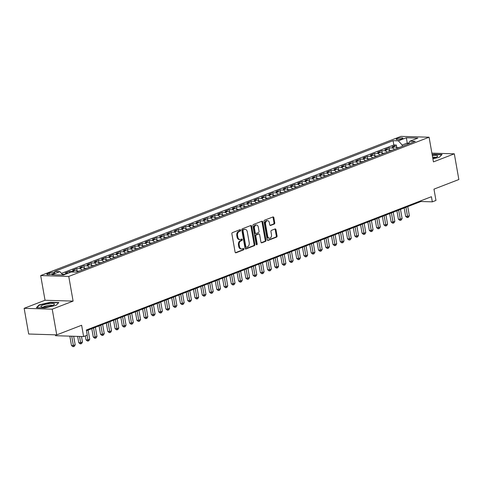 <?xml version="1.0" encoding="UTF-8"?>
<svg xmlns="http://www.w3.org/2000/svg" width="483" height="483" viewBox="0 0 483 483"><rect width="100%" height="100%" fill="white"/><g stroke="black" fill="none" stroke-linecap="round" stroke-linejoin="round"><path stroke-width="0.72" d="M240.625 230.204A0.731 0.513 91.7 0 0 240.003 229.691L232.426 232.619A1.044 0.737 91.7 0 0 231.888 233.905L235.094 252.066A1.044 0.737 91.7 0 0 235.77 252.832A1.044 0.737 91.7 0 0 235.982 252.796L243.559 249.868A0.731 0.513 91.7 0 0 243.311 248.461L242.327 248.836A3.351 2.349 91.7 0 1 241.657 248.956A3.351 2.349 91.7 0 1 239.477 246.487L239.212 244.978A3.351 2.349 91.7 0 1 240.926 240.866L241.905 240.486A0.731 0.513 91.7 0 0 241.657 239.073L240.673 239.453A3.351 2.349 91.7 0 1 240.003 239.568A3.351 2.349 91.7 0 1 237.823 237.105L237.558 235.595A3.351 2.349 91.7 0 1 239.266 231.484L240.25 231.103A0.731 0.513 91.7 0 0 240.625 230.204M240.003 239.568L239.242 239.55A3.351 2.349 91.7 0 1 237.062 237.081L236.797 235.571A3.351 2.349 91.7 0 1 238.511 231.46L239.49 231.079A0.731 0.513 91.7 0 0 239.701 229.805M235.426 252.7L242.798 249.85A0.731 0.513 91.7 0 0 243.009 248.576M241.657 248.956L240.896 248.932A3.351 2.349 91.7 0 1 238.717 246.469L238.451 244.953A3.351 2.349 91.7 0 1 240.166 240.842L241.144 240.462A0.731 0.513 91.7 0 0 241.355 239.188M397.098 138.669A3.411 0.688 -10 0 0 396.169 139.333A3.411 0.688 -10 0 0 398.33 139.599A3.411 0.688 -10 0 0 401.953 138.814A3.411 0.688 -10 0 0 402.888 138.15A3.411 0.688 -10 0 0 400.727 137.884A3.411 0.688 -10 0 0 397.098 138.669M274.217 224.07A1.044 0.737 91.7 0 0 274.755 222.784L273.855 217.688A1.044 0.737 91.7 0 0 273.173 216.921A1.044 0.737 91.7 0 0 272.961 216.958L264.551 220.206A1.044 0.737 91.7 0 0 264.014 221.492L267.214 239.653A1.044 0.737 91.7 0 0 267.896 240.425A1.044 0.737 91.7 0 0 268.107 240.389L276.524 237.135A1.044 0.737 91.7 0 0 277.055 235.849L275.968 229.697A1.044 0.737 91.7 0 0 275.292 228.924A1.044 0.737 91.7 0 0 275.081 228.96L271.476 230.355A1.044 0.737 91.7 0 0 270.945 231.641L271.482 234.69A2.801 1.962 91.7 0 1 269.49 238.228A2.801 1.962 91.7 0 1 267.667 236.163L265.559 224.209A2.801 1.962 91.7 0 1 267.552 220.677A2.801 1.962 91.7 0 1 269.375 222.735L269.725 224.728A1.044 0.737 91.7 0 0 270.408 225.495A1.044 0.737 91.7 0 0 270.613 225.458L274.217 224.07L273.456 224.046A1.044 0.737 91.7 0 0 273.994 222.76L273.094 217.664A1.044 0.737 91.7 0 0 272.762 217.036M52.218 309.174L73.102 301.108L45.034 300.251L24.15 308.317L52.218 309.174L56.746 334.876L81.627 325.258L83.625 336.566L87.254 335.166L86.348 330.028L431.422 196.708L432.327 201.846L435.962 200.445L433.969 189.137L458.85 179.525L454.316 153.823L431.887 153.141M73.102 301.108L68.755 276.433L429.085 137.22L433.432 161.896L454.316 153.823M251.679 226.255A1.044 0.737 91.7 0 0 250.997 225.489A1.044 0.737 91.7 0 0 250.786 225.525L242.369 228.773A1.044 0.737 91.7 0 0 241.838 230.059L245.038 248.22A1.044 0.737 91.7 0 0 245.72 248.993A1.044 0.737 91.7 0 0 245.932 248.956L254.342 245.702A1.044 0.737 91.7 0 0 254.879 244.422L251.679 226.255L250.919 226.231A1.044 0.737 91.7 0 0 250.586 225.603M253.46 224.492L261.877 221.238A1.044 0.737 91.7 0 1 262.082 221.202A1.044 0.737 91.7 0 1 262.764 221.975L265.97 240.136A1.044 0.737 91.7 0 1 265.433 241.422L261.834 242.81A1.044 0.737 91.7 0 1 261.623 242.846A1.044 0.737 91.7 0 1 260.941 242.08L259.643 234.714A1.044 0.737 91.7 0 0 258.96 233.941A1.044 0.737 91.7 0 0 258.749 233.977L256.364 234.901A1.044 0.737 91.7 0 0 255.827 236.187L257.179 243.855A0.731 0.513 91.7 0 1 256.183 244.241L252.923 225.772A1.044 0.737 91.7 0 1 253.46 224.492M56.746 334.876L28.684 334.019L24.15 308.317M396.863 147.804L396.38 145.063L392.021 146.747L394.792 146.832L391.882 147.949A4.262 2.91 68.9 0 1 394.388 149.392M389.6 150.611L389.117 147.864L384.758 149.549L387.523 149.633L384.619 150.756A4.262 2.91 68.9 0 1 387.125 152.199M382.337 153.419L381.848 150.672L377.489 152.356L380.26 152.441L377.356 153.564A4.262 2.91 68.9 0 1 379.861 155.007M375.068 156.226L374.585 153.479L370.226 155.164L372.997 155.248L370.087 156.371A4.262 2.91 68.9 0 1 372.592 157.814M367.805 159.034L367.322 156.287L362.962 157.971L365.728 158.056L362.824 159.179A4.262 2.91 68.9 0 1 365.329 160.622M360.541 161.841L360.058 159.094L355.699 160.779L358.464 160.863L355.56 161.986A4.262 2.91 68.9 0 1 358.066 163.429M353.278 164.649L352.789 161.902L348.43 163.586L351.201 163.671L348.297 164.794A4.262 2.91 68.9 0 1 350.797 166.23M346.009 167.456L345.526 164.709L341.167 166.394L343.938 166.478L341.028 167.601A4.262 2.91 68.9 0 1 343.534 169.038M338.746 170.257L338.263 167.516L333.904 169.201L336.669 169.285L333.765 170.402A4.262 2.91 68.9 0 1 336.271 171.845M331.483 173.065L331 170.318L326.641 172.002L329.406 172.087L326.502 173.21A4.262 2.91 68.9 0 1 329.008 174.653M324.214 175.872L323.731 173.125L319.372 174.81L322.143 174.894L319.239 176.017A4.262 2.91 68.9 0 1 321.738 177.46M316.951 178.68L316.468 175.933L312.109 177.617L314.88 177.702L311.97 178.825A4.262 2.91 68.9 0 1 314.475 180.268M309.688 181.487L309.205 178.74L304.845 180.425L307.611 180.509L304.707 181.632A4.262 2.91 68.9 0 1 307.212 183.075M302.424 184.295L301.935 181.548L297.582 183.232L300.348 183.317L297.443 184.44A4.262 2.91 68.9 0 1 299.949 185.883M295.155 187.102L294.672 184.355L290.313 186.04L293.084 186.124L290.18 187.247A4.262 2.91 68.9 0 1 292.68 188.684M287.892 189.91L287.409 187.162L283.05 188.847L285.821 188.931L282.911 190.054A4.262 2.91 68.9 0 1 285.417 191.491M280.629 192.717L280.146 189.97L275.787 191.654L278.552 191.739L275.648 192.862A4.262 2.91 68.9 0 1 278.154 194.299M273.366 195.518L272.877 192.777L268.518 194.456L271.289 194.54L268.385 195.663A4.262 2.91 68.9 0 1 270.891 197.106M266.097 198.326L265.614 195.579L261.255 197.263L264.026 197.348L261.116 198.471A4.262 2.91 68.9 0 1 263.621 199.914M258.834 201.133L258.351 198.386L253.992 200.071L256.763 200.155L253.853 201.278A4.262 2.91 68.9 0 1 256.358 202.721M251.571 203.941L251.088 201.194L246.728 202.878L249.494 202.963L246.59 204.086A4.262 2.91 68.9 0 1 249.095 205.529M244.307 206.748L243.818 204.001L239.459 205.686L242.231 205.77L239.326 206.893A4.262 2.91 68.9 0 1 241.826 208.336M237.038 209.556L236.555 206.809L232.196 208.493L234.967 208.578L232.057 209.7A4.262 2.91 68.9 0 1 234.563 211.137M229.775 212.363L229.292 209.616L224.933 211.3L227.698 211.385L224.794 212.508A4.262 2.91 68.9 0 1 227.3 213.945M222.512 215.17L222.029 212.423L217.67 214.108L220.435 214.192L217.531 215.315A4.262 2.91 68.9 0 1 220.037 216.752M215.243 217.972L214.76 215.231L210.401 216.909L213.172 216.994L210.268 218.117A4.262 2.91 68.9 0 1 212.768 219.56M207.98 220.779L207.497 218.032L203.138 219.717L205.909 219.801L202.999 220.924A4.262 2.91 68.9 0 1 205.504 222.367M200.717 223.587L200.234 220.84L195.875 222.524L198.64 222.609L195.736 223.732A4.262 2.91 68.9 0 1 198.241 225.175M193.454 226.394L192.965 223.647L188.611 225.332L191.377 225.416L188.473 226.539A4.262 2.91 68.9 0 1 190.978 227.982M186.184 229.202L185.701 226.455L181.342 228.139L184.114 228.224L181.21 229.347A4.262 2.91 68.9 0 1 183.709 230.789M178.921 232.009L178.438 229.262L174.079 230.946L176.85 231.031L173.94 232.154A4.262 2.91 68.9 0 1 176.446 233.597M171.658 234.816L171.175 232.069L166.816 233.754L169.581 233.838L166.677 234.961A4.262 2.91 68.9 0 1 169.183 236.398M164.395 237.624L163.906 234.877L159.547 236.561L162.318 236.646L159.414 237.769A4.262 2.91 68.9 0 1 161.92 239.206M157.126 240.425L156.643 237.684L152.284 239.363L155.055 239.447L152.145 240.57A4.262 2.91 68.9 0 1 154.651 242.013M149.863 243.233L149.38 240.486L145.021 242.17L147.792 242.255L144.882 243.378A4.262 2.91 68.9 0 1 147.387 244.821M142.6 246.04L142.117 243.293L137.758 244.978L140.523 245.062L137.619 246.185A4.262 2.91 68.9 0 1 140.124 247.628M135.337 248.848L134.848 246.101L130.488 247.785L133.26 247.87L130.356 248.993A4.262 2.91 68.9 0 1 132.861 250.436M128.067 251.655L127.584 248.908L123.225 250.592L125.997 250.677L123.087 251.8A4.262 2.91 68.9 0 1 125.592 253.243M120.804 254.463L120.321 251.715L115.962 253.4L118.727 253.484L115.823 254.607A4.262 2.91 68.9 0 1 118.329 256.05M113.541 257.27L113.058 254.523L108.699 256.207L111.464 256.292L108.56 257.415A4.262 2.91 68.9 0 1 111.066 258.852M106.278 260.077L105.789 257.33L101.43 259.015L104.201 259.099L101.297 260.222A4.262 2.91 68.9 0 1 103.797 261.659M99.009 262.879L98.526 260.138L94.167 261.822L96.938 261.907L94.028 263.024A4.262 2.91 68.9 0 1 96.534 264.467M91.746 265.686L91.263 262.939L86.904 264.624L89.669 264.708L86.765 265.831A4.262 2.91 68.9 0 1 89.27 267.274M84.483 268.494L84 265.747L79.641 267.431L82.406 267.516L79.502 268.639A4.262 2.91 68.9 0 1 82.007 270.082M77.214 271.301L76.731 268.554L72.372 270.239L75.143 270.323L72.239 271.446A4.262 2.91 68.9 0 1 73.857 272.05M69.691 272.623L69.467 271.361L65.108 273.046L67.88 273.13A4.262 2.91 68.9 0 1 68.266 273.173M52.375 273.843L53.969 273.227A3.303 0.67 -10 0 0 54.875 272.581A3.303 0.67 -10 0 0 52.78 272.327A3.303 0.67 -10 0 0 49.266 273.082L47.672 273.698A3.303 0.67 -10 0 0 46.766 274.344A3.303 0.67 -10 0 0 48.861 274.604A3.303 0.67 -10 0 0 52.375 273.843M68.755 276.433L40.687 275.576L401.017 136.363L429.085 137.22M396.38 145.063L393.838 144.985L393.077 140.668L54.543 271.458L59.85 271.621L62.911 275.044M393.077 140.668L398.384 140.825L406.378 137.74L417.91 138.09L409.916 141.181L415.229 141.344L76.688 272.134L71.381 271.971L63.388 275.056L51.862 274.706L59.85 271.621M62.222 274.272L64.97 274.253A4.262 2.91 68.9 0 1 65.362 274.296M69.467 271.361L72.239 271.446M76.731 268.554L79.502 268.639M84 265.747L86.765 265.831M91.263 262.939L94.028 263.024M98.526 260.138L101.297 260.222M105.789 257.33L108.56 257.415M113.058 254.523L115.823 254.607M120.321 251.715L123.087 251.8M127.584 248.908L130.356 248.993M134.848 246.101L137.619 246.185M142.117 243.293L144.882 243.378M149.38 240.486L152.145 240.57M156.643 237.684L159.414 237.769M163.906 234.877L166.677 234.961M171.175 232.069L173.94 232.154M178.438 229.262L181.21 229.347M185.701 226.455L188.473 226.539M192.965 223.647L195.736 223.732M200.234 220.84L202.999 220.924M207.497 218.032L210.268 218.117M214.76 215.231L217.531 215.315M222.029 212.423L224.794 212.508M229.292 209.616L232.057 209.7M236.555 206.809L239.326 206.893M243.818 204.001L246.59 204.086M251.088 201.194L253.853 201.278M258.351 198.386L261.116 198.471M265.614 195.579L268.385 195.663M272.877 192.777L275.648 192.862M280.146 189.97L282.911 190.054M287.409 187.162L290.18 187.247M294.672 184.355L297.443 184.44M301.935 181.548L304.707 181.632M309.205 178.74L311.97 178.825M316.468 175.933L319.239 176.017M323.731 173.125L326.502 173.21M331 170.318L333.765 170.402M338.263 167.516L341.028 167.601M345.526 164.709L348.297 164.794M352.789 161.902L355.56 161.986M360.058 159.094L362.824 159.179M367.322 156.287L370.087 156.371M374.585 153.479L377.356 153.564M381.848 150.672L384.619 150.756M389.117 147.864L391.882 147.949M393.838 144.985L61.444 273.402M407.459 144.345L407.229 143.065L402.146 145.033L402.369 146.307M55.4 334.834L55.557 335.709L83.625 336.566M45.034 300.251L40.687 275.576M86.475 330.722L420.953 201.502L432.327 201.846M408.805 143.113L407.229 143.065L406.378 137.74M420.826 200.801L420.953 201.502M77.648 271.766A4.262 2.91 -111.1 0 0 75.143 270.323M84.911 268.959A4.262 2.91 -111.1 0 0 82.406 267.516M92.175 266.151A4.262 2.91 -111.1 0 0 89.669 264.708M99.438 263.344A4.262 2.91 -111.1 0 0 96.938 261.907M106.707 260.536A4.262 2.91 -111.1 0 0 104.201 259.099M113.97 257.729A4.262 2.91 -111.1 0 0 111.464 256.292M121.233 254.927A4.262 2.91 -111.1 0 0 118.727 253.484M128.502 252.12A4.262 2.91 -111.1 0 0 125.997 250.677M135.765 249.313A4.262 2.91 -111.1 0 0 133.26 247.87M143.028 246.505A4.262 2.91 -111.1 0 0 140.523 245.062M150.291 243.698A4.262 2.91 -111.1 0 0 147.792 242.255M157.561 240.89A4.262 2.91 -111.1 0 0 155.055 239.447M164.824 238.083A4.262 2.91 -111.1 0 0 162.318 236.646M172.087 235.275A4.262 2.91 -111.1 0 0 169.581 233.838M179.35 232.474A4.262 2.91 -111.1 0 0 176.85 231.031M186.619 229.666A4.262 2.91 -111.1 0 0 184.114 228.224M193.882 226.859A4.262 2.91 -111.1 0 0 191.377 225.416M201.145 224.052A4.262 2.91 -111.1 0 0 198.64 222.609M208.408 221.244A4.262 2.91 -111.1 0 0 205.909 219.801M215.678 218.437A4.262 2.91 -111.1 0 0 213.172 216.994M222.941 215.629A4.262 2.91 -111.1 0 0 220.435 214.192M230.204 212.822A4.262 2.91 -111.1 0 0 227.698 211.385M237.473 210.02A4.262 2.91 -111.1 0 0 234.967 208.578M244.736 207.213A4.262 2.91 -111.1 0 0 242.231 205.77M251.999 204.406A4.262 2.91 -111.1 0 0 249.494 202.963M259.262 201.598A4.262 2.91 -111.1 0 0 256.763 200.155M266.531 198.791A4.262 2.91 -111.1 0 0 264.026 197.348M273.795 195.983A4.262 2.91 -111.1 0 0 271.289 194.54M281.058 193.176A4.262 2.91 -111.1 0 0 278.552 191.739M288.321 190.368A4.262 2.91 -111.1 0 0 285.821 188.931M295.59 187.567A4.262 2.91 -111.1 0 0 293.084 186.124M302.853 184.76A4.262 2.91 -111.1 0 0 300.348 183.317M310.116 181.952A4.262 2.91 -111.1 0 0 307.611 180.509M317.379 179.145A4.262 2.91 -111.1 0 0 314.88 177.702M324.648 176.337A4.262 2.91 -111.1 0 0 322.143 174.894M331.912 173.53A4.262 2.91 -111.1 0 0 329.406 172.087M339.175 170.722A4.262 2.91 -111.1 0 0 336.669 169.285M346.444 167.915A4.262 2.91 -111.1 0 0 343.938 166.478M353.707 165.108A4.262 2.91 -111.1 0 0 351.201 163.671M360.97 162.306A4.262 2.91 -111.1 0 0 358.464 160.863M368.233 159.499A4.262 2.91 -111.1 0 0 365.728 158.056M375.502 156.691A4.262 2.91 -111.1 0 0 372.997 155.248M382.765 153.884A4.262 2.91 -111.1 0 0 380.26 152.441M390.029 151.076A4.262 2.91 -111.1 0 0 387.523 149.633M409.916 141.181L408.28 144.025M397.292 148.269A4.262 2.91 -111.1 0 0 394.792 146.832M402.146 145.033L398.384 140.825M56.082 305.359L58.866 302.521L50.413 302.261L39.177 304.839L36.388 307.677L44.841 307.937L56.082 305.359M432.883 158.774L439.295 157.301L442.078 154.463L433.625 154.204L432.14 154.548M39.25 305.28L39.177 304.839M433.68 154.506L433.625 154.204M245.37 248.854L253.587 245.678A1.044 0.737 91.7 0 0 254.118 244.398L250.919 226.231M243.408 229.884A0.731 0.513 91.7 0 0 243.027 230.783L245.841 246.728A0.731 0.513 91.7 0 0 246.463 247.242L247.501 246.837A3.351 2.349 91.7 0 0 249.21 242.732L247.29 231.834A3.351 2.349 91.7 0 0 245.11 229.365A3.351 2.349 91.7 0 0 244.44 229.485L242.647 229.86A0.731 0.513 91.7 0 0 242.273 230.759L243.027 230.783M245.708 247.218A0.731 0.513 91.7 0 1 245.08 246.704L242.273 230.759M245.11 229.365L244.35 229.347A3.351 2.349 91.7 0 0 243.68 229.461L244.44 229.485M242.647 229.86L243.68 229.461M261.273 242.708L264.672 241.397A1.044 0.737 91.7 0 0 265.209 240.111L262.009 221.951A1.044 0.737 91.7 0 0 261.671 221.317M258.411 233.965A1.044 0.737 91.7 0 0 258.2 233.917A1.044 0.737 91.7 0 0 257.994 233.953L255.604 234.877A1.044 0.737 91.7 0 0 255.066 236.163L256.419 243.83L257.179 243.855M256.286 244.531A0.731 0.513 91.7 0 0 256.419 243.83M258.296 227.07A2.801 1.962 91.7 0 0 256.473 225.006A2.801 1.962 91.7 0 0 254.481 228.544L255.223 232.758A1.044 0.737 91.7 0 0 255.905 233.524A1.044 0.737 91.7 0 0 256.111 233.488L258.502 232.565A1.044 0.737 91.7 0 0 259.039 231.279L258.296 227.07M256.473 225.006L255.712 224.987A2.801 1.962 91.7 0 0 253.72 228.519L254.481 228.544M255.905 233.524L255.145 233.5A1.044 0.737 91.7 0 1 254.463 232.734L253.72 228.519M270.057 225.362L273.456 224.046M267.552 220.677L266.791 220.653A2.801 1.962 91.7 0 0 264.799 224.184L265.559 224.209M269.49 238.228L268.729 238.204A2.801 1.962 91.7 0 1 266.906 236.145L264.799 224.184M267.552 240.286L275.763 237.111A1.044 0.737 91.7 0 0 276.3 235.831L275.213 229.673A1.044 0.737 91.7 0 0 274.875 229.039M69.836 336.15L71.478 345.466L73.374 345.526L75.191 344.826L73.682 336.265M71.732 336.204L73.585 346.637L72.824 346.613L71.478 345.466M75.191 344.826L74.31 346.353L73.585 346.637M42.733 305.153A6.925 1.401 -10 0 0 41.381 306.922A6.925 1.401 -10 0 0 52.593 305.455A6.925 1.401 -10 0 0 54.12 304.67A6.925 1.401 -10 0 0 51.216 303.487A6.925 1.401 -10 0 0 42.733 305.153M52.418 305.522A4.745 0.96 -10 0 0 49.085 305.377A4.745 0.96 -10 0 0 44.502 306.415A4.745 0.96 -10 0 0 43.271 307.134M58.558 302.835L56.04 305.365M36.883 307.689L39.473 305.051L50.359 302.551L58.552 302.805M432.798 158.291A6.925 1.401 -10 0 0 437.338 156.619A6.925 1.401 -10 0 0 437.435 155.743A6.925 1.401 -10 0 0 432.327 155.617M435.63 157.47A4.745 0.96 -10 0 0 435.581 157.434A4.745 0.96 -10 0 0 432.623 157.289M432.182 154.82L433.577 154.5L441.764 154.753L439.252 157.313M77.636 336.385L78.741 342.664L80.637 342.719L82.454 342.018L81.482 336.506M79.532 336.446L80.848 343.83L80.093 343.805L78.741 342.664M82.454 342.018L81.579 343.546L80.848 343.83M79.93 270.885L77.268 271.349M85.31 335.914L86.004 339.857L87.9 339.911L89.717 339.211L88.111 330.094M87.079 335.232L88.111 341.022L87.357 340.998L86.004 339.857M89.717 339.211L88.842 340.738L88.111 341.022M87.194 268.077L84.531 268.542M91.794 328.669L93.273 337.049L95.169 337.104L96.986 336.403L95.374 327.287M93.557 327.987L95.38 338.215L94.62 338.191L93.273 337.049M96.986 336.403L96.105 337.937L95.38 338.215M94.457 265.27L91.794 265.735M99.057 325.862L100.536 334.242L102.432 334.302L104.25 333.596L102.638 324.479M100.826 325.18L102.644 335.407L101.883 335.383L100.536 334.242M104.25 333.596L103.368 335.13L102.644 335.407M101.72 262.462L99.063 262.933M106.32 323.055L107.8 331.435L109.695 331.495L111.513 330.789L109.907 321.672M108.089 322.372L109.907 332.6L109.152 332.576L107.8 331.435M111.513 330.789L110.637 332.322L109.907 332.6M108.989 259.655L106.326 260.126M113.59 320.247L115.063 328.627L116.964 328.688L118.776 327.987L117.17 318.865M115.352 319.565L117.176 329.792L116.415 329.774L115.063 328.627M118.776 327.987L117.9 329.515L117.176 329.792M116.252 256.847L113.59 257.318M120.853 317.44L122.332 325.82L124.228 325.88L126.045 325.18L124.433 316.057M122.616 316.757L124.439 326.991L123.678 326.967L122.332 325.82M126.045 325.18L125.163 326.707L124.439 326.991M123.515 254.046L120.859 254.511M128.116 314.632L129.595 323.012L131.491 323.073L133.308 322.372L131.702 313.25M129.885 313.95L131.702 324.184L130.941 324.159L129.595 323.012M133.308 322.372L132.427 323.9L131.702 324.184M130.778 251.238L128.122 251.703M135.379 311.831L136.858 320.211L138.754 320.265L140.571 319.565L138.965 310.442M137.148 311.149L138.965 321.376L138.21 321.352L136.858 320.211M140.571 319.565L139.696 321.092L138.965 321.376M138.047 248.431L135.385 248.896M142.648 309.023L144.121 317.403L146.023 317.458L147.834 316.757L146.228 307.641M144.411 308.341L146.234 318.569L145.474 318.545L144.121 317.403M147.834 316.757L146.959 318.285L146.234 318.569M145.311 245.624L142.648 246.089M149.911 306.216L151.39 314.596L153.286 314.65L155.103 313.95L153.491 304.833M151.674 305.534L153.497 315.761L152.737 315.737L151.39 314.596M155.103 313.95L154.222 315.484L153.497 315.761M152.574 242.816L149.917 243.281M157.174 303.409L158.653 311.789L160.549 311.849L162.366 311.143L160.761 302.026M158.943 302.726L160.761 312.954L160.006 312.93L158.653 311.789M162.366 311.143L161.485 312.676L160.761 312.954M159.843 240.009L157.18 240.48M164.443 300.601L165.917 308.981L167.812 309.042L169.63 308.335L168.024 299.219M166.206 299.919L168.024 310.146L167.269 310.122L165.917 308.981M169.63 308.335L168.754 309.869L168.024 310.146M167.106 237.201L164.443 237.672M171.706 297.794L173.186 306.174L175.081 306.234L176.893 305.534L175.287 296.411M173.469 297.111L175.293 307.339L174.532 307.321L173.186 306.174M176.893 305.534L176.017 307.061L175.293 307.339M174.369 234.394L171.706 234.865M178.97 294.986L180.449 303.366L182.345 303.427L184.162 302.726L182.55 293.604M180.739 294.304L182.556 304.531L181.795 304.513L180.449 303.366M184.162 302.726L183.28 304.254L182.556 304.531M181.632 231.592L178.976 232.057M186.233 292.179L187.712 300.559L189.608 300.619L191.425 299.919L189.819 290.796M188.002 291.497L189.819 301.73L189.064 301.706L187.712 300.559M191.425 299.919L190.55 301.446L189.819 301.73M188.901 228.785L186.239 229.25M193.502 289.377L194.975 297.757L196.871 297.812L198.688 297.111L197.082 287.989M195.265 288.695L197.082 298.923L196.327 298.899L194.975 297.757M198.688 297.111L197.813 298.639L197.082 298.923M196.164 225.978L193.502 226.442M200.765 286.57L202.244 294.95L204.14 295.004L205.957 294.304L204.345 285.181M202.528 285.888L204.351 296.115L203.591 296.091L202.244 294.95M205.957 294.304L205.076 295.831L204.351 296.115M203.428 223.17L200.765 223.635M208.028 283.762L209.507 292.143L211.403 292.197L213.22 291.497L211.608 282.38M209.797 283.08L211.614 293.308L210.854 293.284L209.507 292.143M213.22 291.497L212.339 293.024L211.614 293.308M210.691 220.363L208.034 220.828M215.291 280.955L216.77 289.335L218.666 289.395L220.483 288.689L218.877 279.572M217.06 280.273L218.877 290.5L218.123 290.476L216.77 289.335M220.483 288.689L219.608 290.223L218.877 290.5M217.96 217.555L215.297 218.026M222.56 278.148L224.034 286.528L225.929 286.588L227.747 285.882L226.141 276.765M224.323 277.465L226.147 287.693L225.386 287.669L224.034 286.528M227.747 285.882L226.871 287.415L226.147 287.693M225.223 214.748L222.56 215.219M229.823 275.34L231.303 283.72L233.198 283.781L235.016 283.08L233.404 273.958M231.586 274.658L233.41 284.885L232.649 284.867L231.303 283.72M235.016 283.08L234.134 284.608L233.41 284.885M232.486 211.94L229.823 212.411M237.087 272.533L238.566 280.913L240.462 280.973L242.279 280.273L240.667 271.15M238.856 271.851L240.673 282.078L239.912 282.06L238.566 280.913M242.279 280.273L241.397 281.8L240.673 282.078M239.749 209.139L237.093 209.604M244.35 269.725L245.829 278.105L247.725 278.166L249.542 277.465L247.936 268.343M246.119 269.043L247.936 279.277L247.181 279.252L245.829 278.105M249.542 277.465L248.667 278.993L247.936 279.277M247.018 206.332L244.356 206.796M251.619 266.924L253.092 275.304L254.994 275.358L256.805 274.658L255.199 265.535M253.382 266.242L255.205 276.469L254.444 276.445L253.092 275.304M256.805 274.658L255.93 276.185L255.205 276.469M254.281 203.524L251.619 203.989M258.882 264.116L260.361 272.497L262.257 272.551L264.074 271.851L262.462 262.728M260.645 263.434L262.468 273.662L261.708 273.638L260.361 272.497M264.074 271.851L263.193 273.378L262.468 273.662M261.544 200.717L258.888 201.182M266.145 261.309L267.624 269.689L269.52 269.743L271.337 269.043L269.731 259.926M267.914 260.627L269.731 270.854L268.971 270.83L267.624 269.689M271.337 269.043L270.456 270.571L269.731 270.854M268.808 197.909L266.151 198.374M273.414 258.502L274.887 266.882L276.783 266.936L278.6 266.236L276.994 257.119M275.177 257.819L276.994 268.047L276.24 268.023L274.887 266.882M278.6 266.236L277.725 267.769L276.994 268.047M276.077 195.102L273.414 195.573M280.677 255.694L282.157 264.074L284.052 264.135L285.864 263.428L284.258 254.312M282.44 255.012L284.264 265.239L283.503 265.215L282.157 264.074M285.864 263.428L284.988 264.962L284.264 265.239M283.34 192.294L280.677 192.765M287.94 252.887L289.42 261.267L291.315 261.327L293.133 260.627L291.521 251.504M289.709 252.204L291.527 262.432L290.766 262.408L289.42 261.267M293.133 260.627L292.251 262.154L291.527 262.432M290.603 189.487L287.946 189.958M295.204 250.079L296.683 258.459L298.579 258.52L300.396 257.819L298.79 248.697M296.973 249.397L298.79 259.625L298.035 259.606L296.683 258.459M300.396 257.819L299.52 259.347L298.79 259.625M297.872 186.686L295.21 187.15M302.473 247.272L303.946 255.652L305.842 255.712L307.659 255.012L306.053 245.889M304.236 246.59L306.053 256.823L305.298 256.799L303.946 255.652M307.659 255.012L306.783 256.539L306.053 256.823M305.135 183.878L302.473 184.343M309.736 244.47L311.215 252.844L313.111 252.905L314.928 252.204L313.316 243.082M311.499 243.788L313.322 254.016L312.561 253.992L311.215 252.844M314.928 252.204L314.047 253.732L313.322 254.016M312.398 181.071L309.736 181.536M316.999 241.663L318.478 250.043L320.374 250.097L322.191 249.397L320.579 240.274M318.768 240.981L320.585 251.208L319.824 251.184L318.478 250.043M322.191 249.397L321.31 250.925L320.585 251.208M319.661 178.263L317.005 178.728M324.262 238.856L325.741 247.236L327.637 247.29L329.454 246.59L327.848 237.473M326.031 238.173L327.848 248.401L327.094 248.377L325.741 247.236M329.454 246.59L328.579 248.117L327.848 248.401M326.931 175.456L324.268 175.921M331.531 236.048L333.004 244.428L334.9 244.483L336.717 243.782L335.111 234.666M333.294 235.366L335.117 245.593L334.357 245.569L333.004 244.428M336.717 243.782L335.842 245.316L335.117 245.593M334.194 172.648L331.531 173.119M338.794 233.241L340.274 241.621L342.169 241.681L343.987 240.975L342.375 231.858M340.557 232.558L342.381 242.786L341.62 242.762L340.274 241.621M343.987 240.975L343.105 242.508L342.381 242.786M341.457 169.841L338.794 170.312M346.057 230.433L347.537 238.813L349.432 238.874L351.25 238.167L349.638 229.051M347.826 229.751L349.644 239.979L348.883 239.954L347.537 238.813M351.25 238.167L350.368 239.701L349.644 239.979M348.72 167.033L346.063 167.504M353.321 227.626L354.8 236.006L356.695 236.066L358.513 235.366L356.907 226.243M355.09 226.944L356.907 237.171L356.152 237.153L354.8 236.006M358.513 235.366L357.637 236.893L356.907 237.171M355.989 164.226L353.327 164.697M360.59 224.818L362.063 233.198L363.965 233.259L365.776 232.558L364.17 223.436M362.353 224.136L364.176 234.37L363.415 234.346L362.063 233.198M365.776 232.558L364.9 234.086L364.176 234.37M363.252 161.425L360.59 161.89M367.853 222.017L369.332 230.391L371.228 230.451L373.045 229.751L371.433 220.628M369.616 221.335L371.439 231.562L370.678 231.538L369.332 230.391M373.045 229.751L372.164 231.279L371.439 231.562M370.515 158.617L367.859 159.082M375.116 219.21L376.595 227.59L378.491 227.644L380.308 226.944L378.702 217.821M376.885 218.527L378.702 228.755L377.941 228.731L376.595 227.59M380.308 226.944L379.427 228.471L378.702 228.755M377.778 155.81L375.122 156.275M382.385 216.402L383.858 224.782L385.754 224.837L387.571 224.136L385.965 215.02M384.148 215.72L385.965 225.947L385.211 225.923L383.858 224.782M387.571 224.136L386.696 225.664L385.965 225.947M385.048 153.002L382.385 153.467M389.648 213.595L391.127 221.975L393.023 222.029L394.834 221.329L393.228 212.212M391.411 212.912L393.234 223.14L392.474 223.116L391.127 221.975M394.834 221.329L393.959 222.862L393.234 223.14M392.311 150.195L389.648 150.66M396.911 210.787L398.39 219.167L400.286 219.228L402.104 218.521L400.492 209.405M398.68 210.105L400.498 220.333L399.737 220.308L398.39 219.167M402.104 218.521L401.222 220.055L400.498 220.333M399.574 147.387L396.917 147.858M404.174 207.98L405.654 216.36L407.549 216.42L409.367 215.714L407.761 206.597M405.943 207.298L407.761 217.525L407.006 217.501L405.654 216.36M409.367 215.714L408.491 217.247L407.761 217.525M67.88 273.13L64.97 274.253M47.835 274.646L47.672 273.698M49.526 274.525L49.266 273.082M238.511 231.46L239.266 231.484M236.797 235.571L237.558 235.595M237.062 237.081L237.823 237.105M241.144 240.462L241.905 240.486M240.166 240.842L240.926 240.866M238.451 244.953L239.212 244.978M238.717 246.469L239.477 246.487M242.798 249.85L243.559 249.868M235.565 252.784L235.982 252.796M239.49 231.079L240.25 231.103M254.118 244.398L254.879 244.422M253.587 245.678L254.342 245.702M245.515 248.944L245.932 248.956M245.08 246.704L245.841 246.728M262.009 221.951L262.764 221.975M265.209 240.111L265.97 240.136M264.672 241.397L265.433 241.422M261.412 242.798L261.834 242.81M257.994 233.953L258.749 233.977M255.604 234.877L256.364 234.901M255.066 236.163L255.827 236.187M254.463 232.734L255.223 232.758M270.196 225.446L270.613 225.458M266.906 236.145L267.667 236.163M275.213 229.673L275.968 229.697M276.3 235.831L277.055 235.849M275.763 237.111L276.524 237.135M267.691 240.377L268.107 240.389M273.094 217.664L273.855 217.688M273.994 222.76L274.755 222.784M245.557 247.242L246.318 247.266M258.2 233.917L258.96 233.941"/></g></svg>
